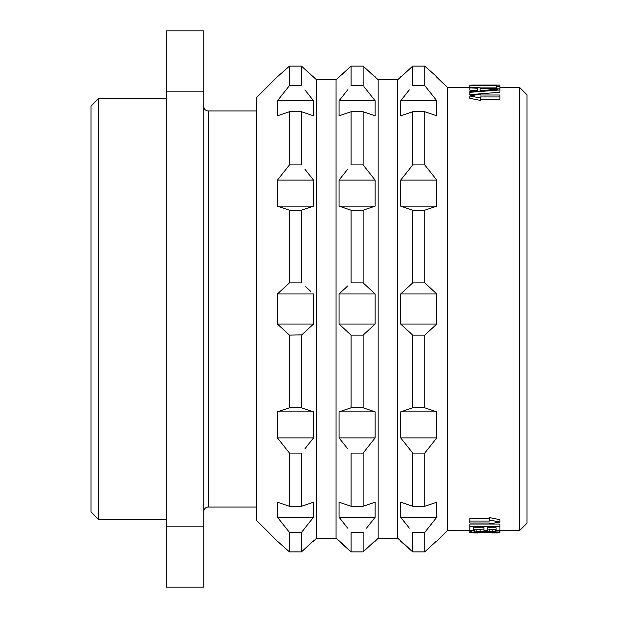 <?xml version="1.0" encoding="UTF-8"?>
<svg xmlns="http://www.w3.org/2000/svg" width="618" height="618" viewBox="0 0 618 618"><rect width="100%" height="100%" fill="white"/><g stroke="black" fill="none" stroke-linecap="round" stroke-linejoin="round"><path stroke-width="0.93" d="M91.031 106.064L91.031 511.936L98.548 519.452L98.548 98.548L91.031 106.064M166.196 519.452L98.548 519.452M166.196 98.548L98.548 98.548M166.196 30.9L166.196 91.163L203.77 91.163L203.77 30.9L166.196 30.9M166.196 526.837L203.77 526.837L203.77 587.1L166.196 587.1L166.196 91.163M203.77 526.837L203.77 91.163M203.77 511.565A4.511 4.511 0 0 1 208.281 507.054L256.385 507.054M203.77 106.435A4.511 4.511 0 0 0 208.281 110.946L208.281 507.054M256.385 110.946L208.281 110.946M307.069 546.76L313.511 540.765L301.484 551.874L289.456 551.874L277.436 541.252L256.385 520.209L256.385 97.791L277.436 76.748L289.456 66.126L289.456 85.593L277.436 100.773L277.436 115.805L289.456 111.734L289.456 164.921L277.436 180.101L277.436 206.134L289.456 210.205L301.484 210.205L313.511 206.134L306.003 208.691M304.921 528.12L301.484 532.407L301.484 551.874L302.148 551.271M312.183 518.935L310.429 521.175M312.183 439.599L310.429 441.847M304.921 448.792L313.511 437.899L277.436 437.899L277.436 411.866L289.456 407.795L289.456 335.141L277.436 324.033L277.436 293.967L289.456 282.859L289.456 210.205M305.995 409.309L313.511 411.866L301.484 407.795L301.484 335.141L313.511 324.033L277.436 324.033M312.183 325.277L310.406 326.937M304.929 332.005L301.986 334.693M301.816 334.84L289.456 335.141M310.769 291.402L304.921 285.995M277.436 206.134L313.511 206.134L313.511 180.101L304.921 169.208M310.754 176.57L313.171 179.668M289.456 164.921L301.484 164.921L301.484 111.734L313.511 115.805L313.511 100.773L304.921 89.88M310.754 97.235L313.171 100.34M310.406 74.33L303.299 67.779M301.986 66.582L316.516 79.753L336.061 79.753L350.591 66.582M313.511 541.252L316.516 538.247L316.516 79.753M289.456 282.859L301.484 282.859L301.484 210.205M277.436 293.967L313.511 293.967L313.511 324.033M277.436 411.866L313.511 411.866L313.511 437.899M301.484 551.874L289.456 551.874L289.456 532.407L301.484 532.407L313.511 517.227L313.511 502.195L301.484 506.266L301.484 453.079L289.456 453.079L277.436 437.899M289.456 85.593L301.484 85.593L301.484 66.126L289.456 66.126M301.484 407.795L289.456 407.795M301.484 506.266L289.456 506.266L289.456 453.079M313.511 517.227L277.436 517.227L277.436 502.195L289.456 506.266M289.456 532.407L277.436 517.227M313.511 100.773L277.436 100.773M301.484 111.734L289.456 111.734M313.511 180.101L277.436 180.101M316.516 538.247L336.061 538.247L336.061 79.753M336.061 538.247L339.583 541.252M342.171 74.33L349.278 67.779M366.559 528.12L375.141 517.227L375.141 502.195L363.114 506.266L363.114 453.079L375.141 437.899L375.141 411.866L363.114 407.795L363.114 335.141L375.141 324.033L375.141 293.967L363.114 282.859L363.114 210.205L375.141 206.134L375.141 180.101L363.114 164.921L363.114 111.734L375.141 115.805L375.141 100.773L339.066 100.773L347.656 89.88M341.824 97.235L339.398 100.34M375.141 180.101L339.066 180.101L347.656 169.208M341.824 176.57L339.398 179.668M339.066 180.101L339.066 206.134L346.574 208.691M375.141 293.967L339.066 293.967L347.656 285.995M341.8 291.402L339.359 293.689M340.394 325.277L342.171 326.937M347.648 332.005L350.591 334.693M350.761 334.84L339.066 324.033L339.066 293.967M346.582 409.309L339.066 411.866L339.066 437.899L347.648 448.792M340.394 439.599L342.148 441.847M340.394 518.935L342.148 521.175M347.648 528.12L339.066 517.227L339.066 502.195L351.094 506.266L351.094 453.079L363.114 453.079M368.707 546.76L375.141 540.765L363.114 551.874L351.094 551.874L339.066 541.252M339.066 540.765L351.094 551.874L351.094 532.407L363.114 532.407L363.114 551.874L363.778 551.271M373.813 518.935L372.059 521.175M375.141 100.773L363.94 86.62M372.384 97.235L374.809 100.34M372.036 74.33L364.929 67.779M363.616 66.582L363.114 66.126L351.094 66.126L351.094 85.593L363.114 85.593L363.114 66.126L378.146 79.753L397.691 79.753L412.229 66.582M375.141 541.252L378.146 538.247L378.146 79.753M363.114 164.921L351.094 164.921L351.094 111.734L339.066 115.805L339.066 100.773M375.141 411.866L339.066 411.866L351.094 407.795L351.094 335.141L363.114 335.141M363.114 282.859L351.094 282.859L351.094 210.205L339.066 206.134L375.141 206.134M363.114 210.205L351.094 210.205M363.114 111.734L351.094 111.734M378.146 538.247L397.691 538.247L397.691 79.753M397.691 538.247L401.213 541.252M403.801 74.33L410.908 67.779M436.254 541.252L424.751 551.874L424.751 532.407L436.779 517.227L436.779 502.195L424.751 506.266L424.751 453.079L436.779 437.899L436.779 411.866L424.751 407.795L424.751 335.141L436.779 324.033L436.779 293.967L424.751 282.859L424.751 210.205L436.779 206.134L436.779 180.101L424.751 164.921L424.751 111.734L436.779 115.805L436.779 100.773L400.696 100.773L409.286 89.88M403.461 97.235L401.036 100.34M402.024 518.935L403.778 521.175M409.286 528.12L400.696 517.227L400.696 502.195L412.724 506.266L412.724 453.079L400.696 437.899L400.696 411.866L412.724 407.795L412.724 335.141L400.696 324.033L400.696 293.967L412.724 282.859L412.724 210.205L400.696 206.134L400.696 180.101L412.724 164.921L412.724 111.734L400.696 115.805L400.696 100.773M400.696 540.765L412.724 551.874L424.751 551.874L412.724 551.874L400.696 541.252M436.254 76.748L447.301 87.269L469.85 87.269L499.916 88.938L499.916 92.252L469.85 94.654L469.85 91.371L477.521 90.776L469.85 90.128L469.85 87.841L477.521 88.258L477.521 90.776M436.779 541.252L447.301 530.731L447.301 87.269M436.779 100.773L424.751 85.593L412.724 85.593L412.724 66.126L424.751 66.126L436.779 76.748M412.724 551.874L412.724 532.407L424.751 532.407M436.779 206.134L400.696 206.134M424.751 210.205L412.724 210.205M436.779 180.101L400.696 180.101M424.751 164.921L412.724 164.921M424.751 111.734L412.724 111.734M424.751 85.593L424.751 66.126M496.076 528.467L496.076 530.746L519.452 530.731L519.452 87.269L499.916 87.269M447.301 530.731L473.682 530.746L473.682 527.247L483.917 527.247L483.917 530.375L487.756 530.375L487.756 527.247L496.076 527.247M499.916 526.351L499.916 524.025L469.85 524.025L469.85 526.351L499.916 526.351L499.916 532.716L492.237 532.971L492.237 531.882L496.076 532.368L492.237 532.909M487.756 528.096L487.756 527.247M483.917 528.096L483.917 527.247M473.682 528.467L473.682 527.247M473.682 529.417L483.917 529.132M496.076 529.417L487.756 529.132M469.85 521.044L469.85 522.998L489.386 522.998L489.386 523.902L499.916 522.04L489.386 519.993L489.386 521.044L469.85 521.044L469.85 518.656L489.386 518.656M489.386 519.993L489.386 517.598L499.916 519.668L499.916 522.04M499.916 96.956L480.371 96.956L480.371 98.007L469.85 95.96L480.371 94.098L480.371 95.002L499.916 95.002L499.916 99.343L480.371 99.343M480.371 98.007L480.371 100.402L469.85 98.332L469.85 95.96M492.237 85.392L499.916 85.037L499.916 88.884L499.074 88.884M496.71 87.895L482.21 87.895M519.452 87.269L526.969 94.786L526.969 523.214L519.452 530.731M496.71 532.963L499.916 532.716M477.521 532.608L492.237 532.608M496.71 85.037L471.766 85.075L477.521 85.392M469.85 526.351L469.85 532.716L477.521 532.971L477.521 531.882L473.682 532.368L477.521 532.909M492.237 531.882L477.521 531.882M469.85 532.368L480.086 531.403L492.878 531.48L499.916 532.368M470.483 532.121L470.483 530.746M471.766 531.882L471.766 530.746M474.323 531.619L474.323 529.348M476.88 531.48L476.88 529.209M480.086 531.403L480.086 529.132M489.68 531.403L489.68 529.132M492.878 531.48L492.878 529.209M495.435 531.619L495.435 529.348M497.992 531.882L497.992 530.746M499.274 532.121L499.274 530.746M494.153 532.886L494.153 532.005M495.435 532.824L495.435 532.175M474.323 532.824L474.323 532.175M475.605 532.886L475.605 532.005M469.85 85.392L496.71 85.639L496.71 86.613L499.916 86.613M496.71 86.613L496.71 88.737M469.85 85.639L469.85 87.841M499.916 89.942L469.85 92.321M480.086 88.366L480.086 90.637L497.351 89.425L480.086 88.366L480.086 90.637M436.779 517.227L400.696 517.227M424.751 506.266L412.724 506.266M424.751 453.079L412.724 453.079M436.779 437.899L400.696 437.899M436.779 411.866L400.696 411.866M424.751 407.795L412.724 407.795M424.751 335.141L412.724 335.141M436.779 324.033L400.696 324.033M436.779 293.967L400.696 293.967M424.751 282.859L412.724 282.859M363.114 551.874L351.094 551.874M375.141 517.227L339.066 517.227M363.114 506.266L351.094 506.266M375.141 437.899L339.066 437.899M363.114 407.795L351.094 407.795M375.141 324.033L339.066 324.033M277.436 541.252L277.953 541.252M277.436 76.748L277.953 76.748M312.994 76.748L313.511 76.748M339.066 76.748L339.583 76.748M374.624 76.748L375.141 76.748M400.696 76.748L401.213 76.748"/></g></svg>
